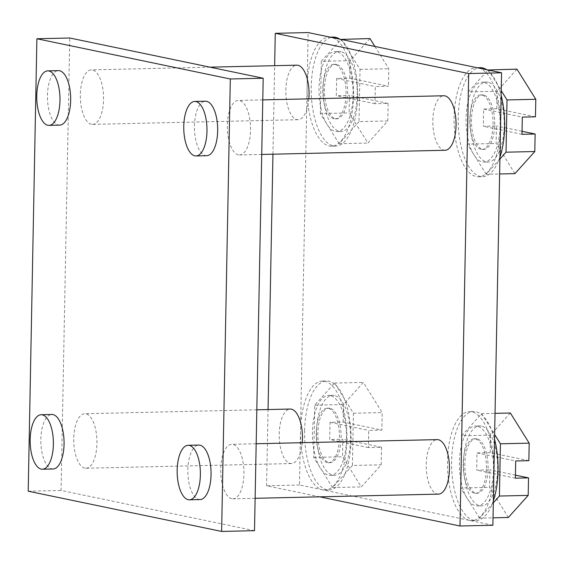 <?xml version="1.0" encoding="UTF-8"?>
<svg xmlns="http://www.w3.org/2000/svg" width="564" height="564" viewBox="0 0 564 564"><rect width="100%" height="100%" fill="white"/><g stroke="black" fill="none" stroke-linecap="round" stroke-linejoin="round"><path stroke-width="0.42" stroke-dasharray="2.82 2.11" d="M381.532 447.287L381.194 464.814L361.348 486.908L342.51 456.762L342.841 439.243L329.693 439.539L330.025 422.344L343.173 422.048L381.856 430.092L368.708 430.395L368.377 447.583L381.532 447.287L342.841 439.243M514.953 173.627L496.116 143.482L496.447 125.962L483.299 126.258L483.63 109.063L496.778 108.767L535.462 116.811M522.038 131.285L496.447 125.962M388.131 103.431L387.792 120.957L367.954 143.052L349.109 112.906L349.447 95.379L336.292 95.683L336.623 78.488L349.779 78.192L388.462 86.236L375.307 86.532L374.982 103.727L388.131 103.431L349.447 95.379M508.347 517.491L489.51 487.345L489.848 469.819L476.693 470.115L477.024 452.927L490.179 452.624L528.863 460.675M515.44 475.142L489.848 469.819M492.887 525.246L322.671 489.841A54.518 23.209 88.7 0 1 300.506 430.72L307.105 86.863A54.518 23.209 88.7 0 1 329.08 37.182A54.518 23.209 88.7 0 1 331.364 37.393A54.518 23.209 88.7 0 1 353.55 93.843A54.518 23.209 88.7 0 1 331.561 146.196A54.518 23.209 88.7 0 1 307.105 86.863L308.148 32.571M478.364 67.976A54.518 23.209 88.7 0 1 500.536 127.097A54.518 23.209 88.7 0 1 478.561 176.772A54.518 23.209 88.7 0 1 454.119 122.797A54.518 23.209 88.7 0 1 476.079 67.765A54.518 23.209 88.7 0 1 478.364 67.976M322.671 489.841L299.463 485.012L300.506 430.72A54.518 23.209 88.7 0 1 322.474 381.045A54.518 23.209 88.7 0 1 346.916 435.02A54.518 23.209 88.7 0 1 324.963 490.053A54.518 23.209 88.7 0 1 322.671 489.841M469.678 520.417A54.518 23.209 88.7 0 1 447.485 463.975A54.518 23.209 88.7 0 1 469.474 411.621A54.518 23.209 88.7 0 1 493.93 470.954A54.518 23.209 88.7 0 1 471.962 520.628A54.518 23.209 88.7 0 1 469.678 520.417M319.802 496.835L266.582 485.766L268.048 409.549M299.463 485.012L266.582 485.766M272.948 154.191L274.647 65.692M308.839 98.841A27.262 11.604 88.7 0 1 298.06 119.695A27.262 11.604 88.7 0 1 296.918 119.582A27.262 11.604 88.7 0 1 285.821 91.361A27.262 11.604 88.7 0 1 296.819 65.184M445.059 150.271A27.262 11.604 88.7 0 1 443.917 150.165A27.262 11.604 88.7 0 1 432.821 121.944A27.262 11.604 88.7 0 1 443.819 95.767M302.241 442.698A27.262 11.604 88.7 0 1 291.461 463.552A27.262 11.604 88.7 0 1 290.312 463.446A27.262 11.604 88.7 0 1 279.222 435.225A27.262 11.604 88.7 0 1 290.213 409.048M438.461 494.127A27.262 11.604 88.7 0 1 437.319 494.022A27.262 11.604 88.7 0 1 426.222 465.801A27.262 11.604 88.7 0 1 437.22 439.624M231.818 498.71A27.262 11.604 88.7 0 1 220.721 470.482A27.262 11.604 88.7 0 1 231.712 444.305A27.262 11.604 88.7 0 1 243.937 471.3A27.262 11.604 88.7 0 1 232.96 498.816A27.262 11.604 88.7 0 1 231.818 498.71M84.811 468.127A27.262 11.604 88.7 0 1 73.715 439.906A27.262 11.604 88.7 0 1 84.713 413.729A27.262 11.604 88.7 0 1 96.938 440.717A27.262 11.604 88.7 0 1 85.954 468.233A27.262 11.604 88.7 0 1 84.811 468.127M238.417 154.846A27.262 11.604 88.7 0 1 227.32 126.625A27.262 11.604 88.7 0 1 238.318 100.448A27.262 11.604 88.7 0 1 250.536 127.436A27.262 11.604 88.7 0 1 239.559 154.952A27.262 11.604 88.7 0 1 238.417 154.846M91.417 124.27A27.262 11.604 88.7 0 1 80.321 96.049A27.262 11.604 88.7 0 1 91.312 69.873A27.262 11.604 88.7 0 1 103.536 96.86A27.262 11.604 88.7 0 1 92.559 124.376A27.262 11.604 88.7 0 1 91.417 124.27M254.505 530.682L61.081 490.447L69.767 37.999M28.2 491.202L61.081 490.447M200.079 499.563A27.262 11.604 88.7 0 1 198.937 499.457A27.262 11.604 88.7 0 1 187.84 471.236A27.262 11.604 88.7 0 1 198.831 445.059M53.072 468.987A27.262 11.604 88.7 0 1 51.93 468.881A27.262 11.604 88.7 0 1 40.834 440.66A27.262 11.604 88.7 0 1 51.832 414.484M206.678 155.706A27.262 11.604 88.7 0 1 205.536 155.601A27.262 11.604 88.7 0 1 194.439 127.379A27.262 11.604 88.7 0 1 205.437 101.203M59.678 125.123A27.262 11.604 88.7 0 1 58.536 125.018A27.262 11.604 88.7 0 1 47.439 96.797A27.262 11.604 88.7 0 1 58.437 70.62M493.359 500.797A54.518 23.209 88.7 0 1 476.072 520.537A54.518 23.209 88.7 0 1 473.788 520.325A54.518 23.209 88.7 0 1 451.616 461.204A54.518 23.209 88.7 0 1 473.584 411.53A54.518 23.209 88.7 0 1 494.536 439.222M474.31 493.176A27.262 11.604 88.7 0 1 463.213 464.955A27.262 11.604 88.7 0 1 474.211 438.778A27.262 11.604 88.7 0 1 475.353 438.884A27.262 11.604 88.7 0 1 486.443 467.105A27.262 11.604 88.7 0 1 475.452 493.281A27.262 11.604 88.7 0 1 474.31 493.176M490.179 452.624L490.511 435.098L510.357 413.003M493.317 502.848L479.583 518.147L493.028 517.837M479.583 518.147L460.739 488.001L489.51 487.345M460.739 488.001L461.74 435.753L490.511 435.098M461.74 435.753L481.585 413.659L495.037 413.349M481.585 413.659L494.628 434.527M481.346 426.088A39.981 17.019 -91.3 0 0 479.675 425.933A39.981 17.019 -91.3 0 0 463.566 466.287A39.981 17.019 -91.3 0 0 481.494 505.873A39.981 17.019 -91.3 0 0 497.624 467.478A39.981 17.019 -91.3 0 0 481.346 426.088M477.236 426.18A39.981 17.019 -91.3 0 0 475.565 426.024A39.981 17.019 -91.3 0 0 459.463 466.386A39.981 17.019 -91.3 0 0 477.384 505.964A39.981 17.019 -91.3 0 0 493.514 467.57A39.981 17.019 -91.3 0 0 477.236 426.18M476.996 438.848A27.262 11.604 -91.3 0 0 475.854 438.743A27.262 11.604 -91.3 0 0 464.87 466.259A27.262 11.604 -91.3 0 0 477.095 493.246A27.262 11.604 -91.3 0 0 488.093 467.07A27.262 11.604 -91.3 0 0 476.996 438.848M304.616 430.628A54.518 23.209 88.7 0 1 326.584 380.947A54.518 23.209 88.7 0 1 351.027 434.929A54.518 23.209 88.7 0 1 329.073 489.961A54.518 23.209 88.7 0 1 304.616 430.628M327.303 462.6A27.262 11.604 88.7 0 1 316.207 434.379A27.262 11.604 88.7 0 1 327.205 408.202A27.262 11.604 88.7 0 1 328.347 408.308A27.262 11.604 88.7 0 1 339.443 436.529A27.262 11.604 88.7 0 1 328.445 462.706A27.262 11.604 88.7 0 1 327.303 462.6M343.173 422.048L343.511 404.522L363.357 382.42L382.195 412.566L381.856 430.092M352.422 465.469L332.577 487.564L313.739 457.425L314.74 405.178L334.586 383.076L353.424 413.222L352.422 465.469L381.194 464.814M332.577 487.564L361.348 486.908M313.739 457.425L342.51 456.762M314.74 405.178L343.511 404.522M334.586 383.076L363.357 382.42M353.424 413.222L382.195 412.566M334.346 395.505A39.981 17.019 -91.3 0 0 332.668 395.35A39.981 17.019 -91.3 0 0 316.566 435.711A39.981 17.019 -91.3 0 0 334.494 475.297A39.981 17.019 -91.3 0 0 350.618 436.903A39.981 17.019 -91.3 0 0 334.346 395.505M330.236 395.604A39.981 17.019 -91.3 0 0 328.558 395.449A39.981 17.019 -91.3 0 0 312.456 435.803A39.981 17.019 -91.3 0 0 330.384 475.389A39.981 17.019 -91.3 0 0 346.507 436.994A39.981 17.019 -91.3 0 0 330.236 395.604M329.989 408.273A27.262 11.604 -91.3 0 0 328.847 408.167A27.262 11.604 -91.3 0 0 317.87 435.683A27.262 11.604 -91.3 0 0 330.095 462.67A27.262 11.604 -91.3 0 0 341.086 436.494A27.262 11.604 -91.3 0 0 329.989 408.273M499.958 156.933A54.518 23.209 88.7 0 1 482.671 176.68A54.518 23.209 88.7 0 1 458.222 117.347A54.518 23.209 88.7 0 1 480.19 67.666M486.767 69.725A54.518 23.209 88.7 0 1 501.142 95.365M480.909 149.319A27.262 11.604 88.7 0 1 469.812 121.098A27.262 11.604 88.7 0 1 480.81 94.921A27.262 11.604 88.7 0 1 481.952 95.027A27.262 11.604 88.7 0 1 493.049 123.248A27.262 11.604 88.7 0 1 482.051 149.425A27.262 11.604 88.7 0 1 480.909 149.319M496.778 108.767L497.117 91.241L516.962 69.139M499.923 158.985L486.182 174.283L499.634 173.98M486.182 174.283L467.344 144.137L496.116 143.482M467.344 144.137L468.346 91.897L497.117 91.241M468.346 91.897L488.022 69.985M488.346 70.049L501.234 90.67M487.952 82.224A39.981 17.019 -91.3 0 0 486.274 82.069A39.981 17.019 -91.3 0 0 470.172 122.43A39.981 17.019 -91.3 0 0 488.1 162.016A39.981 17.019 -91.3 0 0 504.223 123.622A39.981 17.019 -91.3 0 0 487.952 82.224M483.841 82.323A39.981 17.019 -91.3 0 0 482.164 82.168A39.981 17.019 -91.3 0 0 466.061 122.522A39.981 17.019 -91.3 0 0 483.99 162.108A39.981 17.019 -91.3 0 0 500.113 123.713A39.981 17.019 -91.3 0 0 483.841 82.323M483.595 94.992A27.262 11.604 -91.3 0 0 482.453 94.886A27.262 11.604 -91.3 0 0 471.476 122.402A27.262 11.604 -91.3 0 0 483.7 149.389A27.262 11.604 -91.3 0 0 494.691 123.213A27.262 11.604 -91.3 0 0 483.595 94.992M339.768 39.142A54.518 23.209 88.7 0 1 357.569 98.82A54.518 23.209 88.7 0 1 335.672 146.097A54.518 23.209 88.7 0 1 311.215 86.764A54.518 23.209 88.7 0 1 333.19 37.09M333.909 118.743A27.262 11.604 88.7 0 1 322.812 90.522A27.262 11.604 88.7 0 1 333.81 64.345A27.262 11.604 88.7 0 1 334.953 64.451A27.262 11.604 88.7 0 1 346.049 92.672A27.262 11.604 88.7 0 1 335.051 118.849A27.262 11.604 88.7 0 1 333.909 118.743M349.779 78.192L350.11 60.665L369.956 38.563M374.884 46.445L388.8 68.709L388.462 86.236M341.347 39.473L360.029 69.365L359.021 121.612L387.792 120.957M359.021 121.612L339.183 143.707L367.954 143.052M339.183 143.707L320.338 113.561L349.109 112.906M320.338 113.561L321.346 61.321L350.11 60.665M321.346 61.321L341.023 39.402M360.029 69.365L388.8 68.709M340.945 51.648A39.981 17.019 -91.3 0 0 339.274 51.493A39.981 17.019 -91.3 0 0 323.172 91.854A39.981 17.019 -91.3 0 0 341.093 131.433A39.981 17.019 -91.3 0 0 357.223 93.046A39.981 17.019 -91.3 0 0 340.945 51.648M336.835 51.74A39.981 17.019 -91.3 0 0 335.164 51.585A39.981 17.019 -91.3 0 0 319.062 91.946A39.981 17.019 -91.3 0 0 336.983 131.532A39.981 17.019 -91.3 0 0 353.113 93.138A39.981 17.019 -91.3 0 0 336.835 51.74M336.595 64.409A27.262 11.604 -91.3 0 0 335.453 64.303A27.262 11.604 -91.3 0 0 324.476 91.819A27.262 11.604 -91.3 0 0 336.694 118.814A27.262 11.604 -91.3 0 0 347.692 92.637A27.262 11.604 -91.3 0 0 336.595 64.409M515.376 478.166L476.693 470.115M477.024 452.927L515.707 460.971M374.982 103.727L336.292 95.683M336.623 78.488L375.307 86.532M521.982 134.302L483.299 126.258M483.63 109.063L522.313 117.115M368.377 447.583L329.693 439.539M330.025 422.344L368.708 430.395M256.176 443.748L231.712 444.305M255.125 498.308L232.96 498.816M256.824 409.809L84.713 413.729M291.461 463.552L85.954 468.233M262.775 99.891L238.318 100.448M261.731 154.451L239.559 154.952M209.97 67.165L91.312 69.873M298.06 119.695L92.559 124.376M471.962 520.628L476.072 520.537M469.474 411.621L473.584 411.53M479.675 425.933L475.565 426.024M481.494 505.873L477.384 505.964M475.854 438.743L474.211 438.778M477.095 493.246L475.452 493.281M324.963 490.053L329.073 489.961M322.474 381.045L326.584 380.947M332.668 395.35L328.558 395.449M334.494 475.297L330.384 475.389M328.847 408.167L327.205 408.202M330.095 462.67L328.445 462.706M478.561 176.772L482.671 176.68M476.079 67.765L477.222 67.736M486.274 82.069L482.164 82.168M488.1 162.016L483.99 162.108M482.453 94.886L480.81 94.921M483.7 149.389L482.051 149.425M331.561 146.196L335.672 146.097M329.08 37.182L330.222 37.161M339.274 51.493L335.164 51.585M341.093 131.433L336.983 131.532M335.453 64.303L333.81 64.345M336.694 118.814L335.051 118.849"/><path stroke-width="0.85" d="M488.022 69.985L516.962 69.139L535.8 99.285L535.462 116.811L522.313 117.115L521.982 134.302L535.13 134.006L522.038 131.285M535.13 134.006L534.799 151.533L514.953 173.627L499.634 173.98M495.037 413.349L510.357 413.003L529.194 443.149L528.863 460.675L515.707 460.971L515.376 478.166L528.531 477.863L515.44 475.142M528.531 477.863L528.193 495.389L508.347 517.491L493.028 517.837M274.647 65.692L275.267 33.318L308.148 32.571L501.572 72.798L492.887 525.246L460.005 526L319.802 496.835M275.267 33.318L468.691 73.553L460.005 526M501.572 72.798L468.691 73.553M268.048 409.549L272.948 154.191M209.97 67.165L296.819 65.184A27.262 11.604 88.7 0 1 308.839 98.841M262.775 99.891L443.819 95.767A27.262 11.604 88.7 0 1 456.043 122.755A27.262 11.604 88.7 0 1 445.059 150.271L261.731 154.451M256.824 409.809L290.213 409.048A27.262 11.604 88.7 0 1 302.241 442.698M256.176 443.748L437.22 439.624A27.262 11.604 88.7 0 1 449.438 466.611A27.262 11.604 88.7 0 1 438.461 494.127L255.125 498.308M69.767 37.999L263.191 78.234L254.505 530.682L221.624 531.429L28.2 491.202L36.886 38.754L69.767 37.999M36.886 38.754L230.309 78.988L263.191 78.234M230.309 78.988L221.624 531.429M188.15 445.299L198.831 445.059A27.262 11.604 88.7 0 1 199.973 445.165A27.262 11.604 88.7 0 1 211.07 473.386A27.262 11.604 88.7 0 1 200.079 499.563L189.391 499.81A27.262 11.604 -91.3 0 0 200.389 473.633A27.262 11.604 -91.3 0 0 189.292 445.405A27.262 11.604 -91.3 0 0 188.15 445.299A27.262 11.604 -91.3 0 0 177.166 472.822A27.262 11.604 -91.3 0 0 189.391 499.81M41.144 414.723L51.832 414.484A27.262 11.604 88.7 0 1 52.974 414.589A27.262 11.604 88.7 0 1 64.07 442.81A27.262 11.604 88.7 0 1 53.072 468.987L42.392 469.227A27.262 11.604 -91.3 0 0 53.383 443.05A27.262 11.604 -91.3 0 0 42.286 414.829A27.262 11.604 -91.3 0 0 41.144 414.723A27.262 11.604 -91.3 0 0 30.167 442.239A27.262 11.604 -91.3 0 0 42.392 469.227M194.749 101.442L205.437 101.203A27.262 11.604 88.7 0 1 206.579 101.308A27.262 11.604 88.7 0 1 217.676 129.53A27.262 11.604 88.7 0 1 206.678 155.706L195.99 155.946A27.262 11.604 -91.3 0 0 206.988 129.769A27.262 11.604 -91.3 0 0 195.891 101.548A27.262 11.604 -91.3 0 0 194.749 101.442A27.262 11.604 -91.3 0 0 183.772 128.959A27.262 11.604 -91.3 0 0 195.99 155.946M47.75 70.867L58.437 70.62A27.262 11.604 88.7 0 1 59.58 70.726A27.262 11.604 88.7 0 1 70.676 98.947A27.262 11.604 88.7 0 1 59.678 125.123L48.99 125.37A27.262 11.604 -91.3 0 0 59.988 99.193A27.262 11.604 -91.3 0 0 48.892 70.972A27.262 11.604 -91.3 0 0 47.75 70.867A27.262 11.604 -91.3 0 0 36.766 98.383A27.262 11.604 -91.3 0 0 48.99 125.37M494.536 439.222A54.518 23.209 88.7 0 1 493.359 500.797M494.628 434.527L500.43 443.805L499.422 496.045L528.193 495.389M499.422 496.045L493.317 502.848M500.43 443.805L529.194 443.149M477.222 67.736L480.19 67.666A54.518 23.209 88.7 0 1 486.767 69.725M501.142 95.365A54.518 23.209 88.7 0 1 504.639 126.999A54.518 23.209 88.7 0 1 499.958 156.933M501.234 90.67L507.029 99.941L506.028 152.188L534.799 151.533M506.028 152.188L499.923 158.985M507.029 99.941L535.8 99.285M330.222 37.161L333.19 37.09A54.518 23.209 88.7 0 1 339.768 39.142M341.023 39.402L369.956 38.563L374.884 46.445"/></g></svg>
